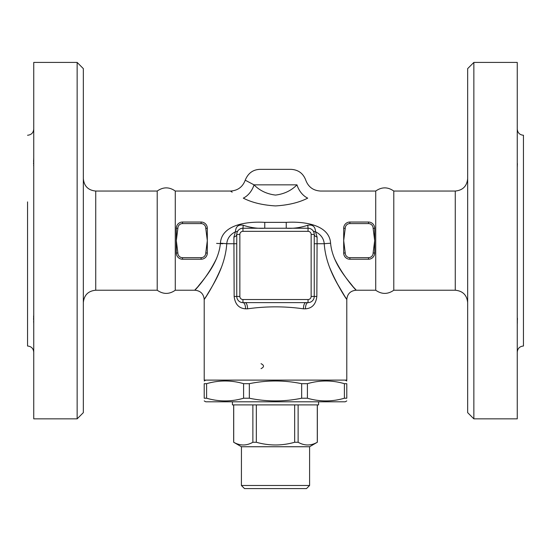 <?xml version="1.0" encoding="UTF-8"?>
<svg xmlns="http://www.w3.org/2000/svg" width="551" height="551" viewBox="0 0 551 551"><rect width="100%" height="100%" fill="white"/><g stroke="black" fill="none" stroke-linecap="round" stroke-linejoin="round"><path stroke-width="0.83" d="M27.55 201.893L27.55 346.014L27.55 201.893M33.749 167.084L33.701 158.688M33.625 160.21L33.57 161.691M33.549 162.827L33.57 163.895M33.625 165.059L33.707 166.195M33.749 324.58L33.701 315.193M27.55 346.014C31.317 346.379 33.384 348.446 33.749 352.213M33.625 316.205L33.57 317.369M33.549 318.437L33.57 319.573M33.625 321.054L33.707 322.879M83.339 412.651L83.339 68.62L77.14 62.415M83.339 412.644L77.14 418.85L33.749 418.85L33.749 62.421L77.14 62.421L77.14 418.85M83.339 302.623C84.076 295.088 88.208 290.956 95.736 290.225L95.736 191.045C88.208 190.309 84.076 186.176 83.339 178.648M95.736 290.225L157.214 290.225L157.214 191.045L95.736 191.045M157.214 290.225C163.234 294.448 169.26 294.448 175.28 290.225L175.28 191.045C169.26 186.817 163.234 186.817 157.214 191.045M175.28 290.225L194.909 290.225C200.557 290.79 203.656 293.89 204.207 299.53L204.214 380.107L346.786 380.107L346.786 299.524C347.344 293.883 350.443 290.783 356.091 290.225L375.72 290.225L375.72 191.045L320.558 191.045C313.278 190.632 308.346 187.016 305.777 180.198C303.202 173.358 298.27 169.742 290.997 169.35L260.003 169.35C253.005 169.591 248.074 173.207 245.223 180.198L254.025 184.847A15.497 9.911 -60 0 1 243.287 198.126C251.8 202.527 262.538 205.13 275.5 205.922C288.449 205.13 299.179 202.534 307.713 198.126C324.842 188.972 324.842 188.972 307.713 198.126A15.497 9.911 60 0 1 296.975 184.847C291.286 190.625 284.13 194.042 275.507 195.075C266.856 194.035 259.7 190.625 254.025 184.847L296.975 184.847C308.643 178.834 308.643 178.834 296.975 184.847M334.388 258.336C345.801 282.009 363.088 297.141 353.391 287.071C348.018 279.991 332.446 263.722 330.593 243.239C329.408 224.622 303.842 221.247 286.238 222.363L264.762 222.363C247.151 221.24 221.571 224.643 220.407 243.239C218.533 263.757 203.009 279.942 197.63 287.043C187.884 297.168 205.165 282.057 216.612 258.336M207.314 228.334L207.314 228.238A6.199 6.199 0 0 0 201.115 222.039L201.115 223.589A4.649 4.649 0 0 1 205.764 228.238L207.314 228.334L207.314 252.93L205.764 253.033A4.649 4.649 0 0 1 201.115 257.682L182.519 257.682L182.519 259.232L201.115 259.232A6.199 6.199 0 0 0 207.314 253.033L207.314 252.93M182.519 257.682A4.649 4.649 0 0 1 177.87 253.033L176.32 252.93L176.32 228.334L177.87 228.238L176.32 228.334M374.68 228.334L373.13 228.238L374.68 228.334L374.68 252.93L373.13 253.033A4.649 4.649 0 0 1 368.481 257.682L349.885 257.682L349.885 259.232L368.481 259.232A6.199 6.199 0 0 0 374.68 253.033L374.68 252.93M349.885 257.682A4.649 4.649 0 0 1 345.236 253.033L343.686 252.93L343.686 228.334L345.236 228.238L343.686 228.334M232.171 192.175L230.442 191.045C237.722 190.632 242.654 187.016 245.223 180.198M243.287 198.126C226.158 188.972 226.158 188.972 243.287 198.126M393.786 290.225L393.786 191.045L455.264 191.045L455.264 290.225L393.786 290.225C387.766 294.448 381.74 294.448 375.72 290.225M455.264 290.225C462.792 290.956 466.924 295.088 467.661 302.623M473.86 62.415L467.661 68.62L467.661 412.651M473.86 418.85L473.86 62.421L517.251 62.421L517.251 418.85L473.86 418.85L467.661 412.644M517.251 324.567L517.355 321.391M517.41 320.248L517.437 319.449M517.444 318.671L517.444 318.23M517.251 352.213C517.616 348.446 519.683 346.379 523.45 346.014L523.45 135.257C519.683 134.885 517.616 132.819 517.251 129.058M517.251 314.118L517.251 324.594M517.251 156.67L517.251 167.146M517.251 167.118L517.355 165.314M517.41 164.453L517.437 163.778M177.87 252.93L176.32 240.635L177.87 228.334M176.32 252.93L176.32 253.033A6.199 6.199 0 0 0 182.519 259.232M205.764 228.334L207.314 240.635L205.764 252.93M201.115 222.039L182.519 222.039A6.199 6.199 0 0 0 176.32 228.238M373.13 228.334L374.68 240.635L373.13 252.93M343.686 252.93L343.686 253.033A6.199 6.199 0 0 0 349.885 259.232M345.236 252.93L343.686 240.635L345.236 228.334M374.68 228.238A6.199 6.199 0 0 0 368.481 222.039L349.885 222.039A6.199 6.199 0 0 0 343.686 228.238M317.1 237.088A6.199 3.154 -0 0 1 314.242 234.437L311.143 234.437L311.143 296.424A3.099 3.099 0 0 1 308.043 299.524L242.957 299.524A3.099 3.099 0 0 1 239.857 296.424L236.758 296.424L236.758 234.437L236.758 296.424A6.199 6.199 0 0 0 242.957 302.623A6.199 2.603 -90 0 1 245.56 308.822L247.564 308.822C266.181 306.198 284.805 306.198 303.436 308.822A6.199 2.431 -90 0 1 305.867 302.623L308.043 302.623A6.199 2.603 -90 0 0 305.44 308.822C312.1 308.388 315.902 304.255 316.846 296.424L317.1 237.088L315.53 231.744C315.255 226.523 312.665 224.36 307.775 225.263C300.419 227.687 293.242 228.679 286.238 228.238L286.403 228.231M312.982 230.69A6.199 3.761 -37.1 0 0 315.53 231.744C320.861 234.519 323.761 238.514 324.236 243.735C325.875 268.055 339.65 287.374 344.403 295.777C352.144 306.886 340.125 292.168 329.67 267.559M330.593 243.239A9.298 0.489 -3.2 0 0 324.236 243.735L314.242 243.735M286.238 222.363L286.238 228.238M307.775 225.263L308.043 228.238L242.957 228.238L243.225 225.263C238.335 224.36 235.745 226.516 235.47 231.744L233.9 237.088L234.154 296.424C235.091 304.242 238.893 308.374 245.56 308.822M247.564 308.822A6.199 2.431 90 0 0 245.133 302.623L308.043 302.623A6.199 6.199 0 0 0 314.242 296.424L314.242 234.437A6.199 6.199 0 0 0 308.043 228.238L308.043 231.337A3.099 3.099 0 0 1 311.143 234.437M236.758 234.437L239.857 234.437A3.099 3.099 0 0 1 242.957 231.337L242.957 228.238A6.199 6.199 0 0 0 236.758 234.437A6.199 3.154 0 0 1 233.9 237.088M238.018 230.69A6.199 3.761 37.1 0 1 235.47 231.744C230.139 234.519 227.232 238.521 226.764 243.735L236.758 243.735M238.211 230.449L238.693 229.932M264.762 222.363L264.762 228.238C257.751 228.679 250.574 227.687 243.225 225.263M221.323 267.559C210.868 292.195 198.821 306.935 206.618 295.749C211.377 287.312 225.111 268.096 226.764 243.735A9.298 0.489 -176.8 0 0 220.407 243.239M345.518 297.547L336.95 283.056M301.659 383.682C284.22 380.087 266.78 380.087 249.341 383.682L243.59 383.682C231.262 380.087 218.926 380.087 206.597 383.682L204.214 383.682C204.214 380.087 204.214 380.087 204.214 383.682C204.214 380.087 204.214 380.087 204.214 383.682L204.214 398.221L206.597 398.221C218.926 401.817 231.262 401.817 243.59 398.221L249.341 398.221C266.78 401.817 284.22 401.817 301.659 398.221L307.41 398.221C319.738 401.817 332.074 401.817 344.403 398.221L346.786 398.221C346.786 401.817 346.786 401.817 346.786 398.221C346.786 401.817 346.786 401.817 346.786 398.221L346.786 383.682L344.403 383.682C332.074 380.087 319.738 380.087 307.41 383.682L301.659 383.682L301.659 398.221M346.786 383.682C346.786 380.087 346.786 380.087 346.786 383.682C346.786 380.087 346.786 380.087 346.786 383.682M249.341 383.682L249.341 398.221M345.236 401.803L205.764 401.803M204.214 398.221C204.214 401.817 204.214 401.817 204.214 398.221C204.214 401.817 204.214 401.817 204.214 398.221M307.41 383.682L307.41 398.221M344.403 383.682L344.403 398.221M206.597 383.682L206.597 398.221M243.59 383.682L243.59 398.221M232.419 401.803L232.419 404.902L318.581 404.902L318.581 401.803M241.448 446.744L241.407 485.486L309.593 485.486L309.593 446.744L241.448 446.744M241.407 446.737L233.707 442.267C240.098 445.876 246.483 445.876 252.875 442.267L256.332 442.267C269.108 445.876 281.892 445.876 294.668 442.267L298.125 442.267C304.517 445.876 310.902 445.876 317.293 442.267L309.593 446.737M241.407 485.486L244.506 488.585L306.494 488.585L309.593 485.486M233.707 404.902L233.707 442.267M252.875 404.902L252.875 442.267M256.332 404.902L256.332 442.267M294.668 404.902L294.668 442.267M298.125 404.902L298.125 442.267M317.293 404.902L317.293 442.267M261.036 368.64C264.322 366.987 264.322 365.334 261.036 363.681M242.957 302.623L245.133 302.623L242.957 302.623L242.957 299.524M216.612 243.39L222.811 243.735M177.87 253.033L176.32 253.033M201.115 259.232L201.115 257.682M207.314 253.033L205.764 253.033M177.87 228.238A4.649 4.649 0 0 1 182.519 223.589L182.519 222.039M182.519 223.589L201.115 223.589M207.314 228.238L205.764 228.238M374.68 253.033L373.13 253.033M368.481 259.232L368.481 257.682M345.236 253.033L343.686 253.033M368.481 222.039L368.481 223.589A4.649 4.649 0 0 1 373.13 228.238M345.236 228.238A4.649 4.649 0 0 1 349.885 223.589L349.885 222.039M349.885 223.589L368.481 223.589M308.043 299.524L308.043 302.623A6.199 6.199 0 0 0 314.242 296.424L316.846 296.424M303.436 308.822L305.44 308.822M236.758 296.424L234.154 296.424M314.242 234.437A6.199 6.199 0 0 0 308.043 228.238M311.143 296.424L314.242 296.424M242.957 231.337L308.043 231.337M239.857 296.424L239.857 234.437M27.55 135.257C31.317 134.885 33.384 132.819 33.749 129.058M175.28 191.045L230.442 191.045M393.786 191.045C387.766 186.817 381.74 186.817 375.72 191.045M455.264 191.045C462.792 190.309 466.924 186.176 467.661 178.648M205.764 380.107L204.214 380.996M345.236 380.107L346.786 380.996M345.236 401.796L346.786 400.908M205.764 401.796L204.214 400.908M233.658 404.902L233.658 442.267M317.342 404.902L317.342 442.267"/></g></svg>
